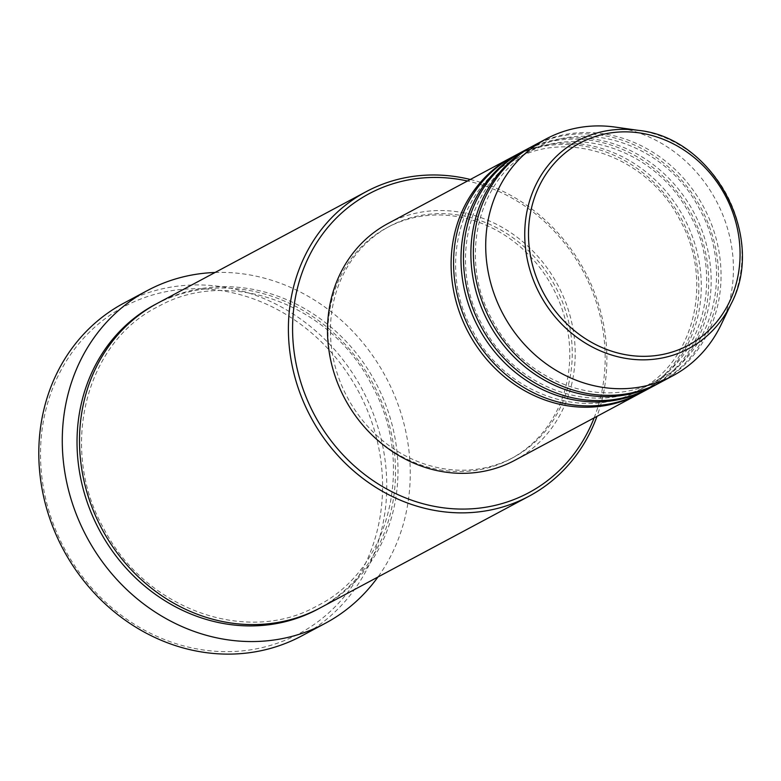 <?xml version="1.0" encoding="UTF-8"?>
<svg xmlns="http://www.w3.org/2000/svg" width="781" height="781" viewBox="0 0 781 781"><rect width="100%" height="100%" fill="white"/><g stroke="black" fill="none" stroke-linecap="round" stroke-linejoin="round"><path stroke-width="0.59" stroke-dasharray="3.9 2.93" d="M512.736 156.805A134.303 120.713 -118.1 0 1 681.364 218.826A134.303 120.713 -118.1 0 1 639.532 393.585M514.083 156.073A134.303 120.713 -118.1 0 1 515.206 155.487A134.303 120.713 -118.1 0 1 684.205 218.192A134.303 120.713 -118.1 0 1 640.771 392.931M522.743 151.455A134.303 120.713 -118.1 0 1 691.283 213.603A134.303 120.713 -118.1 0 1 649.411 388.294M523.973 150.782A134.303 120.713 -118.1 0 1 525.096 150.196A134.303 120.713 -118.1 0 1 694.094 212.901A134.303 120.713 -118.1 0 1 650.651 387.64M532.632 146.164A134.303 120.713 -118.1 0 1 701.172 208.322A134.303 120.713 -118.1 0 1 659.301 383.002M533.862 145.5A134.303 120.713 -118.1 0 1 534.985 144.905A134.303 120.713 -118.1 0 1 703.974 207.619A134.303 120.713 -118.1 0 1 660.541 382.358M297.473 634.543A185.468 166.695 -118.1 0 1 63.642 547.09A185.468 166.695 -118.1 0 1 125.624 305.83A185.468 166.695 -118.1 0 1 359.445 393.292A185.468 166.695 -118.1 0 1 297.473 634.543M301.759 635.89A188.66 169.575 61.9 0 0 362.774 390.432A188.66 169.575 61.9 0 0 125.37 302.335A188.66 169.575 61.9 0 0 123.798 303.165M157.303 303.379A172.679 155.204 -118.1 0 1 158.738 302.618A172.679 155.204 -118.1 0 1 376.022 383.246A172.679 155.204 -118.1 0 1 320.171 607.911M388.011 223.503A134.303 120.713 -118.1 0 1 389.123 222.917A134.303 120.713 -118.1 0 1 558.122 285.631A134.303 120.713 -118.1 0 1 514.689 460.36M512.082 458.115A131.11 117.833 -118.1 0 1 347.115 396.904A131.11 117.833 -118.1 0 1 389.514 226.324A131.11 117.833 -118.1 0 1 390.607 225.748A131.11 117.833 -118.1 0 1 555.574 286.969A131.11 117.833 -118.1 0 1 513.176 457.549A131.11 117.833 -118.1 0 1 512.082 458.115M509.612 459.443A131.11 117.833 -118.1 0 1 344.646 398.222A131.11 117.833 -118.1 0 1 387.044 227.652A131.11 117.833 -118.1 0 1 388.137 227.076A131.11 117.833 -118.1 0 1 553.104 288.287A131.11 117.833 -118.1 0 1 510.706 458.867A131.11 117.833 -118.1 0 1 509.612 459.443M615.116 127.078A134.303 120.713 -118.1 0 1 720.97 324.994M215.068 272.481A188.66 169.575 -118.1 0 1 385.794 376.998A188.66 169.575 -118.1 0 1 377.945 577.013M470.318 179.484A172.679 155.204 -118.1 0 1 596.996 416.341M594.136 417.864A169.477 152.324 61.9 0 0 467.458 181.007M156.073 304.043A172.679 155.204 -118.1 0 1 156.268 303.946A172.679 155.204 -118.1 0 1 373.181 383.881A172.679 155.204 -118.1 0 1 318.931 608.565M638.243 130.349A117.804 105.884 -118.1 0 1 731.084 303.946M515.44 158.982C569.613 128.806 647.898 157.342 679.538 219.236C714.42 280.428 694.289 362.784 638.018 390.773L636.935 391.349C582.763 421.515 504.487 392.98 472.847 331.095C437.956 269.904 458.096 187.538 514.357 159.558L515.44 158.982M525.33 153.691C579.502 123.525 657.778 152.051 689.428 213.945C724.309 275.137 704.169 357.503 647.908 385.482L646.824 386.058C592.652 416.224 514.376 387.698 482.726 325.804C447.845 264.613 467.985 182.246 524.246 154.267L525.33 153.691M535.219 148.4C589.391 118.234 667.667 146.769 699.317 208.654C734.199 269.845 714.059 352.211 657.797 380.191L656.714 380.767C602.542 410.943 524.266 382.407 492.616 320.522C457.734 259.331 477.874 176.965 534.136 148.976L535.219 148.4M158.982 306.123C229.097 267.073 330.304 303.994 371.18 383.959C416.263 463.016 390.246 569.515 317.428 605.753L316.022 606.495C245.898 645.536 144.7 608.614 103.824 528.649C58.741 449.592 84.758 343.093 157.577 306.855L158.982 306.123M389.514 226.324L387.044 227.652M513.176 457.549L510.706 458.867"/><path stroke-width="1.17" d="M639.532 393.585A134.303 120.713 -118.1 0 1 638.292 394.259A134.303 120.713 -118.1 0 1 637.179 394.844A134.303 120.713 -118.1 0 1 468.18 332.13A134.303 120.713 -118.1 0 1 511.614 157.391A134.303 120.713 -118.1 0 1 512.736 156.805M649.411 388.294A134.303 120.713 -118.1 0 1 648.181 388.967L640.771 392.931A134.303 120.713 -118.1 0 1 639.649 393.517A134.303 120.713 -118.1 0 1 470.65 330.812A134.303 120.713 -118.1 0 1 514.083 156.073L521.503 152.11A134.303 120.713 -118.1 0 1 522.626 151.514A134.303 120.713 -118.1 0 1 522.743 151.455M648.181 388.967A134.303 120.713 -118.1 0 1 647.068 389.553A134.303 120.713 -118.1 0 1 478.07 326.849A134.303 120.713 -118.1 0 1 521.503 152.11M659.301 383.002A134.303 120.713 -118.1 0 1 658.071 383.676L650.651 387.64A134.303 120.713 -118.1 0 1 649.538 388.235A134.303 120.713 -118.1 0 1 480.54 325.521A134.303 120.713 -118.1 0 1 523.973 150.782L531.392 146.818A134.303 120.713 -118.1 0 1 532.515 146.232A134.303 120.713 -118.1 0 1 532.632 146.164M658.071 383.676A134.303 120.713 -118.1 0 1 656.958 384.262A134.303 120.713 -118.1 0 1 487.959 321.557A134.303 120.713 -118.1 0 1 531.392 146.818M731.084 303.946L720.97 324.994A134.303 120.713 -118.1 0 1 672.91 375.739L660.541 382.358A134.303 120.713 -118.1 0 1 659.428 382.944A134.303 120.713 -118.1 0 1 490.429 320.23A134.303 120.713 -118.1 0 1 533.862 145.5L546.222 138.881A134.303 120.713 -118.1 0 1 547.344 138.296A134.303 120.713 -118.1 0 1 615.116 127.078L638.243 130.349C713.57 137.739 766.757 237.19 731.084 303.946A117.804 105.884 -118.1 0 1 687.944 348.98A117.804 105.884 -118.1 0 1 539.427 293.422A117.804 105.884 -118.1 0 1 578.799 140.189A117.804 105.884 -118.1 0 1 638.243 130.349M467.458 181.007A169.477 152.324 61.9 0 0 370.36 193.063A169.477 152.324 61.9 0 0 313.718 413.53A169.477 152.324 61.9 0 0 527.39 493.446A169.477 152.324 61.9 0 0 594.136 417.864M596.996 416.341A172.679 155.204 -118.1 0 1 529.079 496.189A172.679 155.204 -118.1 0 1 527.634 496.941A172.679 155.204 -118.1 0 1 310.36 416.312A172.679 155.204 -118.1 0 1 366.201 191.648A172.679 155.204 -118.1 0 1 367.636 190.896A172.679 155.204 -118.1 0 1 470.318 179.484M147.287 290.6L123.798 303.165A188.66 169.575 61.9 0 0 62.792 548.623A188.66 169.575 61.9 0 0 300.187 636.72A188.66 169.575 61.9 0 0 301.759 635.89L325.247 623.336A188.66 169.575 -118.1 0 1 323.676 624.156A188.66 169.575 -118.1 0 1 86.271 536.069A188.66 169.575 -118.1 0 1 147.287 290.6A188.66 169.575 -118.1 0 1 148.859 289.771A188.66 169.575 -118.1 0 1 215.068 272.481M529.079 496.189L320.171 607.911A172.679 155.204 -118.1 0 1 318.736 608.672A172.679 155.204 -118.1 0 1 101.462 528.044A172.679 155.204 -118.1 0 1 157.303 303.379L366.201 191.648M638.292 394.259L514.689 460.36A134.303 120.713 -118.1 0 1 513.566 460.956A134.303 120.713 -118.1 0 1 344.577 398.242A134.303 120.713 -118.1 0 1 388.011 223.503L511.614 157.391M672.91 375.739A134.303 120.713 -118.1 0 1 671.787 376.335A134.303 120.713 -118.1 0 1 502.788 313.62A134.303 120.713 -118.1 0 1 546.222 138.881M377.945 577.013A188.66 169.575 -118.1 0 1 325.247 623.336M581.142 142.435A114.709 103.102 61.9 0 0 542.805 291.655A114.709 103.102 61.9 0 0 687.436 345.749A114.709 103.102 61.9 0 0 725.764 196.529A114.709 103.102 61.9 0 0 581.142 142.435M318.931 608.565A172.679 155.204 -118.1 0 1 316.266 609.99A172.679 155.204 -118.1 0 1 98.621 528.669A172.679 155.204 -118.1 0 1 156.073 304.043"/></g></svg>
